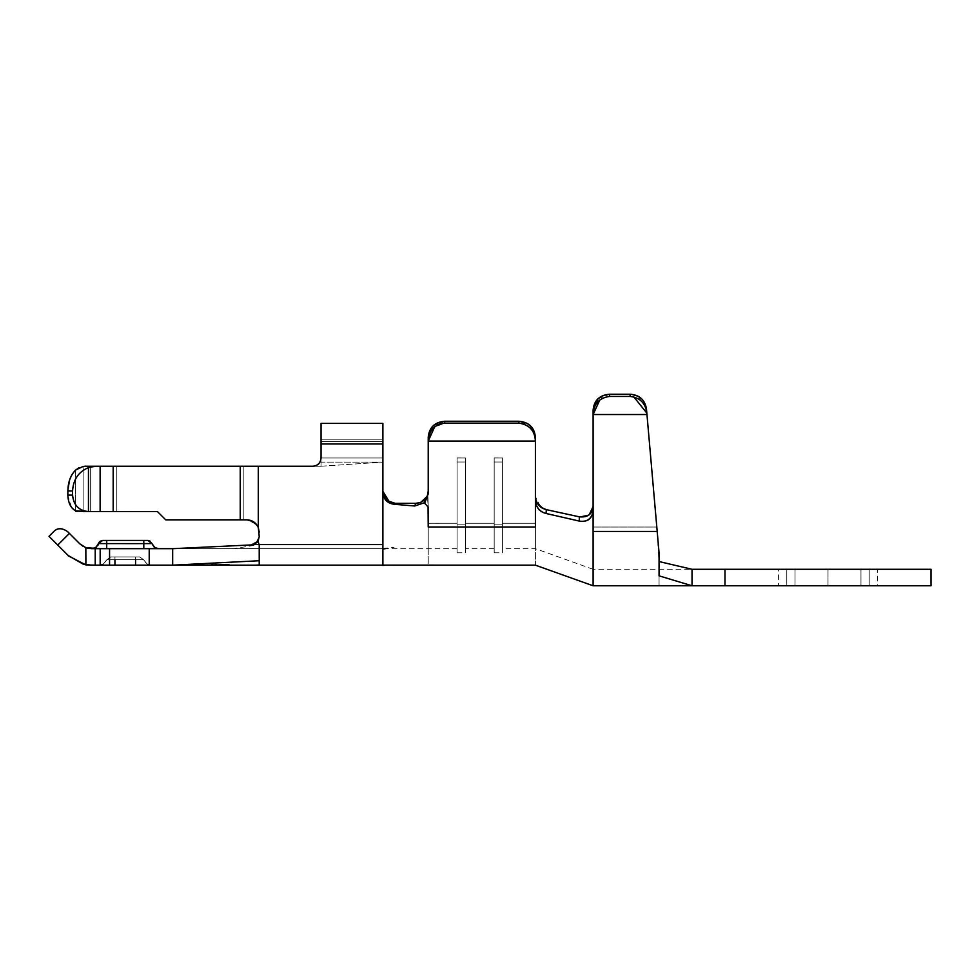 <?xml version="1.0" encoding="UTF-8"?>
<svg xmlns="http://www.w3.org/2000/svg" width="980" height="980" viewBox="0 0 980 980"><rect width="100%" height="100%" fill="white"/><g stroke="black" fill="none" stroke-linecap="round" stroke-linejoin="round"><path stroke-width="0.73" stroke-dasharray="4.9 3.68" d="M638.176 396.288L646.457 408.77L659.062 552.806L646.457 408.77L646.959 414.528L593.108 414.528L593.108 531.454L593.108 414.528L646.959 414.528L657.188 531.454L593.108 531.454L593.108 585.783L593.108 531.454L657.188 531.454L659.062 552.806L659.062 575.836C659.062 589.225 659.062 589.225 659.062 575.836L659.062 552.806L659.062 561.565L656.808 527.044L593.108 527.044L593.108 410.106L593.108 527.044C593.108 582.647 593.108 582.647 593.108 527.044C593.108 582.647 593.108 582.647 593.108 527.044L656.808 527.044L659.062 552.806L659.062 575.836L659.062 552.806L656.808 527.044L593.108 527.044L656.808 527.044L646.457 408.77C644.816 399.718 639.34 394.866 630.018 394.217L609.597 394.217C599.65 395.234 594.149 400.526 593.108 410.106L593.108 510.752M428.223 527.032L535.399 527.02L428.223 527.02L428.223 507.113L424.205 502.789L428.223 493.883L428.223 441.074L535.399 441.074L535.399 527.02C535.399 576.718 535.399 576.718 535.399 527.02L535.399 500.511C536.036 507.493 539.6 511.817 546.117 513.508L579.278 521.078C586.751 522.536 591.357 519.29 593.096 511.34L593.108 414.528C593.709 403.895 599.209 397.856 609.597 396.435L609.597 394.217L630.018 394.217L630.214 396.435L609.597 396.435L630.214 396.435C640.001 397.647 645.538 403.197 646.837 413.058M593.108 531.454C593.108 602.332 593.108 602.332 593.108 531.454M593.023 507.836L593.096 511.34C591.528 518.984 586.922 522.23 579.29 521.078L579.315 516.827L579.315 521.078L546.13 513.495L546.264 509.637L579.351 516.84L546.264 509.637C539.686 508.093 536.072 503.745 535.399 496.615L535.399 523.259L535.399 496.615L540.752 507.113M542.724 508.326L546.264 509.637L546.13 513.495L579.217 521.066M424.205 502.789L428.223 507.113L427.366 495.598L428.223 491.164L428.223 437.301L428.223 491.164L427.366 495.598L428.223 503.34L428.223 527.02C428.223 576.718 428.223 576.718 428.223 527.02L428.223 507.113L428.223 523.259L457.084 523.246L428.223 523.246C428.223 556.37 428.223 556.37 428.223 523.259C428.223 556.37 428.223 556.37 428.223 523.259L428.223 503.34L428.223 507.113L424.205 502.801L414.724 505.986L424.205 502.801L428.223 493.883L428.223 437.301L432.976 426.018M535.399 527.02C535.399 577.098 535.399 577.098 535.399 527.02M593.096 511.34L593.108 506.488C592.214 514.574 587.62 518.016 579.351 516.84L589.482 514.512M546.13 513.495C539.662 511.658 536.085 507.322 535.399 500.511L535.399 437.301C534.345 427.611 528.857 422.27 518.91 421.241L518.91 423.127L444.712 423.127L444.712 421.241L518.91 421.241L444.712 421.241L433.05 425.945L428.223 437.301L428.223 493.883L428.223 441.074C428.836 430.526 434.336 424.548 444.712 423.127L518.91 423.127C529.298 424.548 534.786 430.526 535.399 441.074L428.223 441.074L428.223 437.301M535.399 523.246L502.422 523.246L502.422 457.991L494.177 457.991L494.177 523.246L465.329 523.246L465.329 457.991L457.084 457.991L457.084 523.246L457.084 457.991L465.329 457.991L465.329 523.246L494.177 523.246L494.177 457.991L502.422 457.991L502.422 523.246L535.399 523.246C535.399 556.64 535.399 556.64 535.399 523.246C535.399 556.64 535.399 556.64 535.399 523.246L502.422 523.246C502.422 556.64 502.422 556.64 502.422 523.246C502.422 556.64 502.422 556.64 502.422 523.246L535.399 523.246M427.917 496.554L428.223 503.34L427.366 495.598C425.149 500.486 421.277 503.071 415.753 503.34L414.724 505.986L394.18 504.284L414.724 505.986L415.753 503.34L395.21 503.34L415.753 503.34L420.922 502.226M535.423 497.387L537.175 503.022M589.274 514.659L579.351 516.84M599.797 399.963L607.11 396.643M597.935 398.872L609.597 394.217L609.597 396.435C599.099 398.064 593.611 404.091 593.108 414.528L593.108 410.106M535.399 437.301L535.399 441.074C534.872 430.637 529.371 424.659 518.91 423.127L518.91 421.241L530.572 425.945M434.667 426.851L442.274 423.323M433.05 425.945L444.712 421.241L444.712 423.127L434.042 427.39M433.675 427.758L430.134 432.744M382.862 565.056L382.886 491.972C383.388 499.077 387.161 503.169 394.18 504.284L395.21 503.34L394.18 504.284L394.18 503.34L394.18 504.284C387.235 503.108 383.474 499.004 382.886 491.972L382.886 544.562L259.222 544.562L257.911 541.438M382.886 544.292L382.886 491.029L382.886 544.562L259.222 544.562L255.413 543.643L259.222 536.697L257.789 541.352L259.222 536.697L258.291 527.473L258.291 466.235L321.048 466.235L382.886 462.119L382.886 491.972L382.886 441.502L382.886 565.166L259.222 565.166L259.222 544.562L382.886 544.562L382.874 548.641M90.883 565.166L172.664 565.166L259.222 560.732L172.664 565.166L172.664 548.678L251.37 544.929C256.135 544.231 258.757 541.487 259.222 536.697L259.222 532.189L259.222 536.697C258.757 541.487 256.135 544.231 251.37 544.929L259.222 544.562L259.222 565.166L382.886 565.166M420.089 502.556L426.815 496.774M387.7 500.829L383.168 493.638M382.874 548.751L385.998 548.077L382.886 548.665L382.886 544.562L382.886 548.678L259.222 548.678L382.886 548.678L259.222 548.678L259.222 544.562L382.886 544.562L259.222 544.562L259.222 548.678L382.886 548.678L382.886 491.041C383.327 498.159 387.1 502.262 394.18 503.34L389.329 501.895M384.136 497.387L382.886 491.972L382.886 443.977L382.886 491.985L382.886 462.119L321.048 466.235L321.048 441.502L382.886 441.502L382.886 462.119L321.048 462.119L321.048 466.235L258.291 466.235L312.804 466.235L258.291 466.235L258.291 527.473L258.291 466.235L85.75 466.235L321.048 466.235L321.048 462.119L382.886 462.119L382.886 441.502L321.048 441.502L382.886 441.502L321.048 441.502L321.048 457.991L321.048 443.977L321.048 457.991L382.886 457.991L321.048 457.991L382.886 457.991L321.048 457.991L321.048 462.119L321.048 441.502L321.048 466.235L85.75 466.235L116.792 466.235L116.792 511.585L90.662 511.585L90.65 466.235L90.662 511.585L83.153 511.585L83.153 466.443L85.75 466.235L83.165 466.443L75.668 470.033L75.668 511.205L75.668 470.033C70.658 474.945 68.061 481.915 67.853 490.968L72.581 490.968L72.581 495.096L67.853 495.096L67.853 490.968L67.853 495.096C68.171 502.838 70.768 508.081 75.668 510.837L74.272 510.029M382.886 443.977L382.886 423.372L382.886 443.977L321.048 443.977L382.886 443.977M321.048 423.372L321.048 443.977L321.048 439.861L382.886 439.861L321.048 439.861L382.886 439.861L321.048 439.861L321.048 423.372L382.886 423.372L321.048 423.372M259.222 532.189L258.291 527.473L258.291 466.235L258.291 527.473L259.222 532.189M256.858 542.467L257.703 541.438L259.222 544.562L382.886 544.562M426.913 496.578L427.366 495.598M75.668 511.205L75.668 470.033L83.153 466.345L83.153 511.585L83.153 466.345L83.153 511.585L157.462 511.585L165.706 519.829L243.849 519.829L243.849 466.235L116.792 466.235L116.792 511.585L116.792 466.235L90.662 466.235L90.662 511.585L157.462 511.585L165.706 519.829L157.462 511.585L116.792 511.585L116.792 466.235L243.849 466.235L243.849 519.829L165.706 519.829L246.862 519.829L165.706 519.829L246.862 519.829L165.706 519.829L157.462 511.585L113.178 511.585L113.178 466.235L240.235 466.235L240.235 519.829L240.235 466.235L258.291 466.235L258.291 527.473M100.119 466.235L113.178 466.235L113.178 511.585L100.119 511.585L100.119 466.235L100.119 511.585L88.457 511.585L88.457 467.656L100.119 466.235M77.224 511.401L157.462 511.585L79.172 511.585L90.662 511.585L90.662 466.235L85.75 466.235L95.207 466.235L88.457 467.656L88.457 511.585C78.792 510.666 73.512 505.166 72.581 495.096L72.581 490.968C73.231 479.526 78.522 471.76 88.457 467.656C78.584 471.711 73.292 479.49 72.581 490.968L67.853 490.416M256.258 524.202L246.862 519.829L243.849 519.829L243.849 466.235L258.291 466.235L243.849 466.235L243.849 519.829L246.862 519.829M259.222 536.697L255.413 543.643L259.222 544.562L233.546 548.678L172.664 548.678L251.37 544.941L172.664 548.678L172.664 565.166L149.217 565.166L149.217 548.678L172.664 548.678L251.37 544.929L172.664 548.678L91.508 548.678L100.181 548.678L100.181 565.166L95.219 565.166L95.219 548.678L95.219 565.166L90.736 565.154M99.176 565.166L151.349 565.166L99.176 565.166L103.929 563.659L106.943 559.666L110.826 556.922L139.687 556.922L110.826 556.922L106.943 559.666L114.954 559.666L114.954 556.922L110.826 556.922L106.943 559.666L110.826 556.922L114.954 556.922L114.954 559.666L135.559 559.666L135.559 556.922L114.954 556.922L135.559 556.922L135.559 559.666L143.57 559.666L139.687 556.922L135.559 556.922L139.687 556.922L143.57 559.666L139.687 556.922L143.57 559.666L135.559 559.666L135.559 556.922L135.559 559.666L114.954 559.666L114.954 556.922L114.954 559.666L106.943 559.666L103.929 563.659L99.176 565.166L114.954 565.166L114.954 559.666L106.943 559.666L103.292 564.063L99.176 565.166L103.292 564.063L106.943 559.666L114.954 559.666L114.954 565.166L135.559 565.166L135.559 559.666L114.954 559.666L135.559 559.666L135.559 565.166L151.349 565.166L147.221 564.063L143.57 559.666L135.559 559.666L143.57 559.666L146.584 563.659L151.349 565.166L146.584 563.659L143.57 559.666L147.221 564.063L151.337 565.166L99.176 565.166M147.931 540.433L143.803 540.433L147.931 540.433L151.937 543.606L143.803 543.606L143.803 548.678L144.954 548.678L92.157 548.678L158.356 548.678L92.157 548.678L158.356 548.678L143.803 548.678L143.803 540.433L102.582 540.433L100.046 541.315M88.665 548.433L85.824 547.673L79.858 543.851L69.409 533.402L57.747 545.064L49 536.317L68.196 555.513L82.957 564.039L85.897 564.688L68.196 555.513L57.747 545.064L69.409 533.402L67.669 531.674C61.887 527.816 57.22 527.816 53.667 531.65L49 536.317L53.667 531.65M85.946 564.701L88.58 565.031M67.657 531.65L79.858 543.851L67.657 531.65M83.263 546.473L85.824 547.673M85.873 558.392L85.848 564.933M149.217 565.166L149.217 548.678L149.217 565.166L149.217 548.678L149.217 565.166L109.564 565.166L109.564 548.678L149.217 548.678L149.217 565.166M109.564 565.166L100.181 565.166L100.181 548.678L109.564 548.678L109.564 565.166M114.047 565.166L114.954 565.166L114.047 565.166M136.465 565.166L135.559 565.166L136.465 565.166M114.954 559.666L114.954 565.166M95.464 547.796L98.576 543.606L100.952 543.606M151.863 543.349L150.479 541.327M143.803 540.433L143.803 543.606L106.71 543.606L106.71 540.433L143.803 540.433M102.582 540.433L106.71 540.433L106.71 548.678L106.71 543.606M97.902 545.333L96.248 547.257M156.518 548.42L154.264 547.257L151.937 543.606L143.619 543.606M106.894 543.606L125.256 543.618M457.084 523.246C457.084 556.64 457.084 556.64 457.084 523.246C457.084 556.64 457.084 556.64 457.084 523.246L428.223 523.246C428.223 556.64 428.223 556.64 428.223 523.246C428.223 556.64 428.223 556.64 428.223 523.246L457.084 523.246L457.084 548.678L457.084 457.991L457.084 523.246M465.329 457.991L465.329 552.806L465.329 457.991L465.329 548.678L465.329 457.991L457.084 457.942L457.084 462.009L465.329 462.009L465.329 524.19L457.084 524.19L457.084 462.009L457.084 524.19C457.084 561.748 457.084 561.748 457.084 524.19C457.084 561.748 457.084 561.748 457.084 524.19L465.329 524.19C465.329 561.748 465.329 561.748 465.329 524.19C465.329 561.748 465.329 561.748 465.329 524.19L457.084 524.19L465.329 524.19L465.329 462.009L457.084 462.009L465.329 462.009L465.329 457.942L465.329 462.009L457.084 462.009L457.084 457.942L465.329 457.942M494.177 523.246C494.177 556.64 494.177 556.64 494.177 523.246C494.177 556.64 494.177 556.64 494.177 523.246L465.329 523.246C465.329 556.64 465.329 556.64 465.329 523.246C465.329 556.64 465.329 556.64 465.329 523.246L494.177 523.246L494.177 548.678L494.177 457.991L494.177 523.246M502.422 457.991L502.422 552.806L502.422 457.991L502.422 548.678L502.422 457.991L494.177 457.942L494.177 462.009L502.422 462.009L502.422 524.19L494.177 524.19L494.177 462.009L494.177 524.19C494.177 561.748 494.177 561.748 494.177 524.19C494.177 561.748 494.177 561.748 494.177 524.19L502.422 524.19C502.422 561.748 502.422 561.748 502.422 524.19C502.422 561.748 502.422 561.748 502.422 524.19L494.177 524.19L502.422 524.19L502.422 462.009L494.177 462.009L502.422 462.009L502.422 457.942L502.422 462.009L494.177 462.009L494.177 457.942L502.422 457.942M321.048 457.991C320.595 463.038 317.851 465.782 312.804 466.235M78.853 467.815L82.638 466.529M75.668 470.033L75.693 511.217M83.153 511.585L75.668 510.837M69.519 480.212L73.647 472.25M71.638 507.481L67.865 495.831M67.853 495.096L72.581 495.096C73.659 505.239 78.951 510.739 88.457 511.585L79.172 511.585L88.457 511.585M75.791 510.886L79.172 511.585M157.462 511.585L165.706 519.829L157.462 511.585M253.171 521.568L258.12 527.093L252.852 521.385M251.052 520.552L258.144 527.142M216.2 565.166L172.664 565.166L259.222 560.732L259.222 562.251M259.222 562.851L259.222 565.166L256.331 565.203M257.789 541.352L251.529 544.917M259.222 544.562L259.222 548.726L259.222 544.562M204.722 548.641L231.035 548.714M659.062 575.836C659.062 589.041 659.062 589.041 659.062 575.836L692.039 585.783L659.062 575.836L659.062 561.552L659.062 575.836M692.039 569.294L692.039 585.783L931 585.783L931 569.294L931 585.783L724.992 585.783L724.992 569.294L724.992 585.783L692.039 585.783L692.039 569.294L724.992 569.294L724.992 585.783L724.992 569.294L931 569.294L724.992 569.294L724.992 585.783L724.992 569.294L593.108 569.294M860.967 585.783L786.793 585.783L869.199 585.783L795.037 585.783L860.967 585.783L860.967 569.294L869.199 569.294L786.793 569.294L786.793 585.783L795.037 585.783L786.793 585.783L795.037 585.783L795.037 569.294L795.037 585.783L860.955 585.783L860.955 569.294L860.955 585.783L869.199 585.783L869.199 569.294L869.199 585.783L869.199 569.294L869.199 585.783L795.037 585.783L795.037 569.294L860.967 569.294L860.967 585.783L786.793 585.783L786.793 569.294L795.037 569.294L795.037 585.783L795.037 569.294L860.967 569.294L860.967 585.783L860.967 569.294L795.037 569.294L795.037 585.783L786.793 585.783L786.793 569.294L786.793 585.783L786.793 569.294L795.037 569.294L786.793 569.294L786.793 585.783L786.793 569.294L786.793 585.783L795.037 585.783L795.037 569.294L795.037 585.783L869.199 585.783L869.199 569.294L860.967 569.294L860.967 585.783L860.967 569.294L869.199 569.294L869.199 585.783L869.199 569.294L869.199 585.783L860.967 585.783M828.002 585.783L778.586 585.783L828.002 585.783L778.586 585.783L778.586 569.294L877.406 569.294L778.586 569.294L828.002 569.294L828.002 585.783L778.586 585.783L877.406 585.783L828.002 585.783L828.002 569.294L778.586 569.294L877.406 569.294L877.406 585.783L828.002 585.783M860.967 569.294L786.793 569.294L860.967 569.294M786.793 569.294L795.037 569.294L786.793 569.294M646.825 412.923L646.457 408.77C644.877 399.84 639.401 394.989 630.018 394.217L631.451 394.279M646.825 413.033C645.587 403.258 640.05 397.721 630.214 396.435L633.778 396.851M630.214 396.435L630.018 394.217M593.108 569.282L535.399 548.678L502.422 548.678M382.886 565.093L385.373 565.191M457.084 548.678L382.911 548.739M382.886 548.69L383.952 548.665L382.911 548.665M382.911 548.469L394.046 547.391L382.898 549.449M457.084 552.806L465.329 552.806M494.177 548.678L465.329 548.678M494.177 552.806L502.422 552.806M172.835 565.166L194.934 565.178M194.273 565.178L230.165 565.154L172.664 565.166L206.364 563.843L229.296 564.211L181.766 565.178M239.806 565.191L257.042 565.117M176.682 565.166L173.264 565.166M259.222 548.616L172.664 548.678L259.222 548.567M259.222 548.8L172.664 548.678"/><path stroke-width="1.47" d="M593.108 511.046L593.108 410.106C594.149 400.526 599.65 395.234 609.597 394.217L609.597 396.435C599.209 397.856 593.709 403.895 593.108 414.528L646.959 414.528L659.062 552.806L659.062 575.836C659.062 589.225 659.062 589.225 659.062 575.836L659.062 552.806L657.188 531.454L593.108 531.454L593.108 585.783L593.108 531.454L657.188 531.454L646.959 414.528L593.108 414.528L593.108 531.454C593.108 602.332 593.108 602.332 593.108 531.454L593.108 511.144C591.932 519.02 587.302 522.328 579.217 521.066L546.117 513.495C539.588 511.817 536.011 507.493 535.399 500.511L535.399 527.02C535.399 576.718 535.399 576.718 535.399 527.02L535.399 441.074L428.223 441.074L428.223 493.883L424.646 503.267M646.837 413.082L646.837 413.046C645.538 403.197 640.001 397.647 630.214 396.435L609.597 396.435L630.214 396.435L630.018 394.217L609.597 394.217L630.018 394.217C639.34 394.866 644.816 399.718 646.457 408.77L646.825 413.033M646.959 414.528L646.837 413.144L646.959 414.528M540.752 507.113L546.154 509.612L579.351 516.827L579.217 521.066L579.351 516.84L546.264 509.637L546.13 513.495L546.264 509.637C539.711 507.897 536.085 503.549 535.399 496.615M428.064 506.917L428.223 527.02L535.399 527.02C535.399 577.098 535.399 577.098 535.399 527.02L428.223 527.02C428.223 576.718 428.223 576.718 428.223 527.02L428.223 527.032M579.351 516.84C587.755 517.624 592.337 514.182 593.108 506.488L589.274 514.659M442.274 423.323L444.712 423.127C434.336 424.548 428.836 430.526 428.223 441.074L535.399 441.074C534.786 430.526 529.298 424.548 518.91 423.127L444.712 423.127L444.712 421.241C434.618 422.135 429.13 427.488 428.223 437.301C429.277 427.611 434.765 422.27 444.712 421.241L518.91 421.241L444.712 421.241L444.712 423.127L518.91 423.127L518.91 421.241C528.857 422.27 534.345 427.611 535.399 437.301L535.399 500.511C536.121 507.395 539.698 511.719 546.117 513.495M428.223 507.113L424.205 502.801L414.724 505.986L394.18 504.284C387.076 503.291 383.315 499.188 382.886 491.972L382.886 565.166L382.886 443.977L321.048 443.977L321.048 457.991C320.534 462.964 317.777 465.721 312.804 466.235L258.291 466.235L258.291 527.473L259.222 536.697L258.01 541.438M537.175 503.022L542.724 508.326M589.482 514.512L593.023 507.836M579.217 521.066C586.922 522.254 591.54 519.008 593.096 511.34M607.11 396.643L609.597 396.435L609.597 394.217C599.503 395.112 594.003 400.404 593.108 410.106L593.108 414.528L599.797 399.963M593.108 410.106L597.935 398.872M535.399 437.301C534.492 427.488 529.004 422.147 518.91 421.241L518.91 423.127C529.408 424.744 534.896 430.722 535.399 441.074L535.399 437.301L530.572 425.945M384.136 497.387L386.145 500.339L394.18 504.284L394.18 503.34L415.74 503.34L414.724 505.986L415.753 503.34L394.18 503.34L394.18 504.284L414.724 505.986L424.193 502.801L428.223 493.883L428.223 437.301L428.223 441.074L434.667 426.851M430.134 432.744L428.223 441.024M259.222 565.166L382.886 565.166L259.222 565.166L259.222 544.562L257.911 541.438L259.222 544.562L382.886 544.562L259.222 544.562L259.222 560.732L172.664 565.166L91.508 565.166L82.957 564.039L68.196 555.513L49 536.317L53.667 531.65C57.367 527.779 62.022 527.779 67.657 531.65L79.858 543.851L85.897 547.698L91.508 548.678L172.664 548.678L172.664 565.166L172.664 548.678L251.37 544.929L256.858 542.467M426.815 496.774L427.366 495.598C425.087 500.486 421.216 503.059 415.753 503.34L420.089 502.556M382.886 490.992C383.621 498.526 387.725 502.642 395.21 503.34L387.7 500.829M383.168 493.638L382.898 491.495M258.144 527.142L259.222 532.189L258.291 527.473C255.988 522.622 252.179 520.074 246.862 519.829C252.191 520.098 256 522.646 258.291 527.473C256 522.61 252.179 520.062 246.862 519.829C252.215 520.074 256.025 522.622 258.291 527.473L258.291 466.235L240.235 466.235L240.235 519.829L165.706 519.829L246.862 519.829L240.235 519.829L240.235 466.235L85.75 466.235L312.804 466.235C317.777 465.721 320.534 462.964 321.048 457.991L321.048 443.977L382.886 443.977L382.886 423.372L382.886 491.972M321.048 443.977L321.048 423.372L321.048 443.977M382.886 423.372L321.048 423.372L382.886 423.372M259.222 532.189L259.198 531.38M428.223 491.164L427.366 495.598L428.223 491.164M420.922 502.226L426.913 496.578M389.329 501.895L382.886 491.311M113.178 466.235L113.178 511.585L157.462 511.585L165.706 519.829L157.462 511.585L113.178 511.585L113.178 466.235M100.119 466.235L100.119 511.585L113.178 511.585L100.119 511.585L100.119 466.235M95.207 466.235L83.153 466.443L75.668 470.033C70.695 474.969 68.085 481.952 67.853 490.968L72.581 490.968C73.243 479.551 78.535 471.772 88.457 467.656L95.207 466.235L88.457 467.656L88.457 511.585L100.119 511.585L88.457 511.585L88.457 467.656C78.522 471.76 73.231 479.526 72.581 490.968L67.853 490.968L67.853 495.096L72.581 495.096L72.581 490.968L72.581 495.096C73.512 505.166 78.792 510.666 88.445 511.585L75.668 510.825C70.768 508.081 68.171 502.838 67.853 495.096L67.853 490.968C68.061 481.915 70.658 474.945 75.668 470.033L78.853 467.815M83.153 466.443L85.75 466.137M258.144 527.154L256.258 524.202M68.024 555.685L85.873 564.933L85.848 547.673L88.665 548.433M88.58 565.031L90.883 565.166M85.824 547.673L85.909 564.933L95.219 565.166L95.219 548.678L95.219 565.166L100.181 565.166L100.181 548.678L85.824 547.673L79.858 543.851L83.263 546.473M49 536.317L53.667 531.65C57.306 527.718 61.973 527.73 67.669 531.674C62.022 527.718 57.355 527.718 53.667 531.65L49 536.317L57.747 545.064L69.409 533.402L57.747 545.064L68.196 555.513M257.911 541.438L251.37 544.929L172.664 548.678L149.217 548.678L149.217 565.166L149.217 548.678L109.564 548.678L109.564 565.166L259.222 565.203M100.181 565.166L109.564 565.166L109.564 548.678L100.181 548.678L100.181 565.166M91.508 565.166L85.86 564.933L85.873 558.392M102.582 540.433L147.931 540.433L102.582 540.433L98.576 543.606L102.582 540.433L100.046 541.315L98.576 543.606L106.71 543.606L106.71 540.433L106.71 543.606L143.803 543.606L143.803 540.433L143.803 543.606L151.937 543.606L147.931 540.433L151.863 543.349M135.559 565.166L135.559 559.666L135.559 565.166M114.954 565.166L114.954 559.666M150.479 541.327L147.931 540.433M156.518 548.42L158.331 548.678L155.061 547.796L151.937 543.606L154.264 547.257L158.356 548.678L155.061 547.796L151.937 543.606L143.803 543.606L143.803 548.678L143.803 543.606L106.71 543.606L106.71 548.678L106.71 543.606L100.952 543.606M96.248 547.257L92.157 548.678L96.248 547.257L99.335 542.014M95.464 547.796L92.157 548.678L95.452 547.796L98.576 543.606L106.71 543.606L98.576 543.606L97.902 545.333M125.256 543.618L143.619 543.606M321.048 457.991L321.048 457.991C320.595 463.038 317.851 465.782 312.804 466.235M75.693 511.217L77.224 511.401M67.865 495.831L67.853 495.096L72.581 495.096C73.659 505.239 78.939 510.739 88.445 511.585L83.153 511.585M67.853 490.416L69.519 480.212M73.647 472.25L75.668 470.033M74.272 510.029L71.638 507.481M67.853 495.096C68.196 503.046 70.842 508.314 75.791 510.886M246.997 519.829L253.171 521.568M252.852 521.385L247.083 519.829L251.052 520.552M255.413 543.643L251.37 544.929L255.572 543.68M251.37 544.929L257.728 541.438L259.222 536.697M692.039 585.783L659.062 575.836C659.062 589.041 659.062 589.041 659.062 575.836L692.039 585.783L692.039 569.294L659.062 561.552L692.039 569.294L692.039 585.783L724.992 585.783L593.108 585.783L535.399 565.166L382.886 565.142M931 585.783L724.992 585.783L724.992 569.294L692.039 569.294L724.992 569.294L724.992 585.783L931 585.783L931 569.294L724.992 569.294L931 569.294L931 585.783M630.018 394.217L630.214 396.435M633.778 396.851L646.837 413.107M631.451 394.279L638.176 396.288M385.373 565.191L382.874 565.448M173.264 565.166L216.176 565.166M181.766 565.178L239.806 565.191M194.273 565.178L176.682 565.166M256.331 565.203L194.934 565.178M259.222 565.031L256.405 565.129"/></g></svg>
